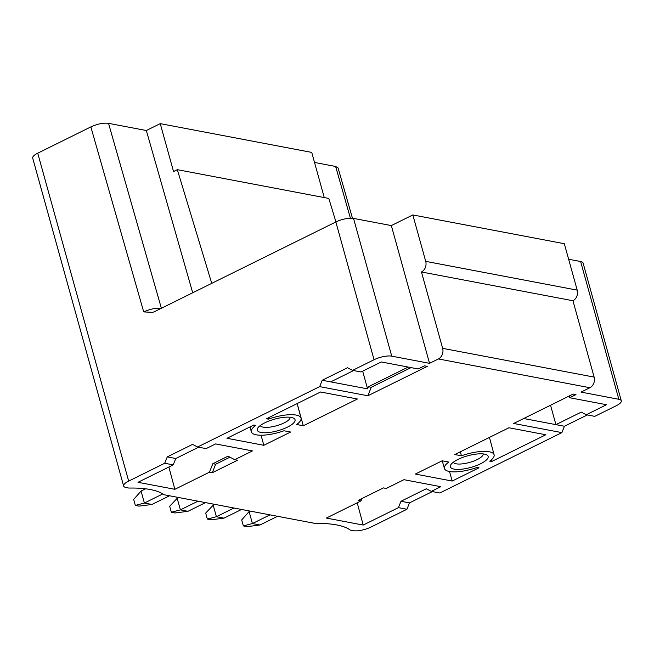 <?xml version="1.0" encoding="UTF-8"?>
<svg xmlns="http://www.w3.org/2000/svg" width="654" height="654" viewBox="0 0 654 654"><rect width="100%" height="100%" fill="white"/><g stroke="black" fill="none" stroke-linecap="round" stroke-linejoin="round"><path stroke-width="0.98" d="M594.134 377.105L442.644 348.337L421.462 271.974L572.953 300.742L594.134 377.105A8.167 6.597 -79.2 0 1 589.883 387.724L581.03 392.106L618.831 399.283A13.064 4.006 -15.5 0 1 621.3 400.796A13.064 4.006 -15.5 0 1 616.272 405.725L594.772 416.361L586.262 414.742L606.503 404.728L569.65 397.73L575.97 394.607L573.133 394.068L513.684 423.473L561.884 432.621L439.823 492.993L431.313 491.383L440.804 486.69L403.943 479.693L386.236 488.448L383.399 487.909L358.106 500.424L360.934 500.964L326.346 518.066L363.207 525.064L398.425 507.643L406.935 509.262L370.883 527.091A13.064 4.006 -15.5 0 1 353.201 530.664L350.364 530.124A95.582 29.34 164.5 0 0 315.4 523.486L163.909 494.71A95.582 29.34 164.5 0 0 128.936 488.072L126.108 487.532A13.064 4.006 -15.5 0 1 123.639 486.02A13.064 4.006 -15.5 0 1 128.666 481.099L164.71 463.261L173.22 464.88L175.771 458.511L198.644 447.197M277.541 516.292L259.973 524.99L252.411 523.552L269.988 514.861M250.081 511.076L249.084 511.575L252.411 523.552L243.353 525.922L247.13 526.642L259.973 524.99M249.084 511.575L241.686 519.93L243.353 525.922M233.977 508.019L216.4 516.709L223.962 518.148L241.539 509.458M214.079 504.242L205.683 513.096L207.343 519.08L211.128 519.799L223.962 518.148M207.343 519.08L216.4 516.709L213.081 504.733M197.974 501.185L180.398 509.875L187.96 511.314L205.528 502.615M178.068 497.4L169.672 506.253L171.34 512.245L175.117 512.965L187.96 511.314M171.34 512.245L180.398 509.875L177.071 497.898M162.781 493.942L144.387 503.04L151.949 504.471L169.525 495.781M145.629 488.8L141.068 491.056L133.669 499.419L135.329 505.403L139.106 506.122L151.949 504.471M135.329 505.403L144.387 503.04L141.068 491.056M572.953 300.742A8.167 6.597 -79.2 0 0 577.204 290.131L564.328 243.713L412.837 214.945L391.337 225.581L353.536 218.403L391.738 356.152A13.064 4.006 -15.5 0 0 374.055 359.725L352.555 370.36L361.057 371.971L381.298 361.964L418.151 368.962L424.479 365.839L427.315 366.371L367.859 395.776L319.667 386.628L197.598 447.001L206.108 448.611L215.591 443.919L252.452 450.917L234.745 459.68L237.574 460.22L212.28 472.728L209.444 472.188L174.855 489.298L138.002 482.3L173.22 464.88M391.738 356.152L429.539 363.33L438.393 358.956A8.167 6.597 100.8 0 0 442.644 348.337M478.998 467.798L477.077 467.43A25.759 7.905 -15.5 0 1 444.45 468.517A25.759 7.905 -15.5 0 1 448.791 462.059L442.145 460.792L415.331 474.06L452.184 481.058L478.998 467.798M461.446 455.805A25.759 7.905 -15.5 0 1 494.089 454.751A25.759 7.905 -15.5 0 1 489.723 461.176L491.653 461.536L545.788 434.763L508.935 427.765L454.792 454.538L461.446 455.805L460.318 451.808M251.373 431.853A25.759 7.905 -15.5 0 0 283.999 430.765L290.654 432.024L263.832 445.292L226.979 438.294L253.793 425.026L255.722 425.394A25.759 7.905 -15.5 0 0 251.373 431.853L249.951 426.923M303.301 425.77L357.436 398.997L320.583 391.991L266.44 418.773L268.369 419.14A25.759 7.905 -15.5 0 1 301.012 418.086A25.759 7.905 -15.5 0 1 296.646 424.511L303.301 425.77L297.145 403.583M291.365 417.44A19.595 6.017 164.5 0 0 272.44 419.786A19.595 6.017 164.5 0 0 257.799 428.035A19.595 6.017 164.5 0 0 261.003 432.457A19.595 6.017 164.5 0 0 285.724 427.945A19.595 6.017 164.5 0 0 293.532 418.127A19.595 6.017 164.5 0 0 291.365 417.44M454.08 469.122A19.595 6.017 164.5 0 0 478.802 464.61A19.595 6.017 164.5 0 0 486.609 454.792A19.595 6.017 164.5 0 0 484.442 454.105A19.595 6.017 164.5 0 0 465.509 456.451A19.595 6.017 164.5 0 0 450.868 464.7A19.595 6.017 164.5 0 0 454.08 469.122M453.345 462.214A15.508 4.758 164.5 0 0 456.206 463.817A15.508 4.758 164.5 0 0 477.199 459.574A15.508 4.758 164.5 0 0 483.208 453.925M449.543 471.526L452.184 481.058M491.653 461.536L491.219 459.999M261.044 435.221L263.832 445.292M268.369 419.14L268.042 417.98M260.267 425.541A15.508 4.758 164.5 0 0 263.129 427.152A15.508 4.758 164.5 0 0 284.122 422.909A15.508 4.758 164.5 0 0 290.131 417.26M412.837 214.945L425.713 261.363A8.167 6.597 100.8 0 1 421.462 271.974M621.3 400.796L583.098 263.039A13.064 4.006 164.5 0 0 580.629 261.526L568.637 259.254M353.536 218.403A13.064 4.006 164.5 0 0 335.854 221.968L154.507 311.664L152.57 312.375L143.708 311.901L90.849 126.909C97.471 123.9 103.365 122.707 108.531 123.336L146.333 130.514L160.246 123.639L311.737 152.407L324.27 197.573M550.545 405.235L555.925 424.642L523.699 418.519M586.262 414.742L581.226 412.126L555.925 424.642L564.435 426.253L587.308 414.938M569.65 397.73L569.176 396.03M561.884 432.621L564.435 426.253M406.935 509.262L409.486 502.893L432.359 491.579M335.935 221.927L328.823 198.44L177.332 169.672L173.539 171.552L160.246 123.639M350.413 218.207L335.633 166.468L338.093 167.972L352.465 218.256M335.633 166.468L314.533 162.454M123.639 486.02L32.7 158.113A13.064 4.006 164.5 0 1 37.728 153.183L90.849 126.909M363.207 525.064L357.215 502.803M431.313 491.383L426.277 488.767L400.976 501.275L398.425 507.643M360.934 500.964L361.907 498.544M409.486 502.893L400.976 501.275M174.855 489.298L168.871 467.03M234.745 459.68L228.025 456.19L212.844 463.702L209.444 472.188M212.28 472.728L215.681 464.242L229.938 457.187M215.681 464.242L212.844 463.702M175.771 458.511L167.261 456.893L164.71 463.261M352.555 370.36L347.511 367.744L322.209 380.26L319.667 386.628M197.598 447.001L192.562 444.385L167.261 456.893M391.337 225.581L429.539 363.33M322.209 380.26L330.72 381.871L353.593 370.556M367.859 395.776L371.259 387.291L368.423 386.751L408.202 367.074M368.423 386.751L367.573 388.868L362.668 371.178M371.259 387.291L411.039 367.613M330.72 381.871L367.573 388.868M192.701 292.779L146.333 130.514M177.332 169.672L211.749 283.354M589.883 387.724L438.393 358.956M577.204 290.131L425.713 261.363M374.055 359.725L335.854 221.968M37.728 153.183L128.666 481.099M161.399 308.369C156.2 307.805 150.306 308.974 143.708 311.901M108.531 123.336L161.375 308.271M618.831 399.283L580.629 261.526M444.45 468.517L442.235 460.808M494.089 454.751L489.445 437.403M301.012 418.086L297.129 403.592"/></g></svg>
